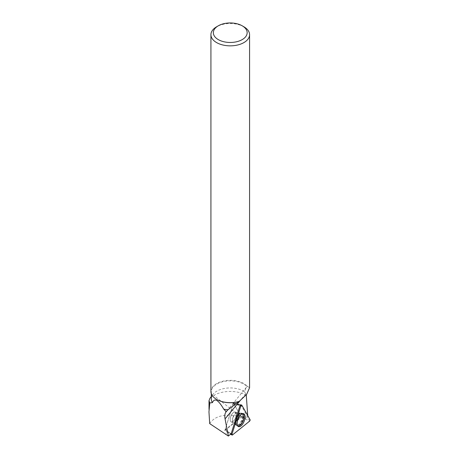 <?xml version="1.0" encoding="UTF-8"?>
<svg xmlns="http://www.w3.org/2000/svg" width="459" height="459" viewBox="0 0 459 459"><rect width="100%" height="100%" fill="white"/><g stroke="black" fill="none" stroke-linecap="round" stroke-linejoin="round"><path stroke-width="0.34" stroke-dasharray="2.29 1.72" d="M235.834 417.053A5.324 2.473 112 0 0 235.232 412.05A5.324 2.473 112 0 0 230.94 416.055A5.324 2.473 112 0 0 231.238 421.919A5.324 2.473 112 0 0 235.834 417.053M224.795 430.628L233.442 403.105L241.463 417.208L224.795 430.628L226.04 431.575L231.101 433.778M241.463 417.208L249.547 421.201M233.442 403.105L240.826 404.901L233.803 403.719A0.729 0.339 112 0 0 233.677 403.622A0.729 0.339 112 0 0 233.086 404.293L225.18 429.452A0.729 0.339 112 0 0 225.117 429.79L227.836 431.862L225.558 434.432M216.711 399.462A18.962 10.947 180 0 1 211.283 391.797A18.962 10.947 180 0 1 225.673 381.171A18.962 10.947 180 0 1 247.005 386.667L247.344 386.294L249.57 387.706M211.283 398.888A18.962 10.947 180 0 1 212.936 394.419A18.962 10.947 180 0 1 244.515 391.676L245.978 387.889L247.005 386.667M231.158 433.726L227.836 431.862M244.515 391.676L246.517 395.302A23.157 13.368 180 0 0 213.762 395.428L209.97 398.246M240.723 404.804A0.82 0.384 -68 0 1 240.826 404.901L247.803 417.168L247.705 415.527M209.688 423.611C214.428 416.416 223.378 413.84 236.546 415.894L239.363 415.734L213.762 395.428M247.803 417.168L243.844 416.95L239.363 415.734M243.918 26.8A19.33 11.159 0 0 0 216.585 26.8M210.922 391.498A19.33 11.159 180 0 1 225.604 380.666A19.33 11.159 180 0 1 247.344 386.294M229.919 433.061L225.18 429.452M236.287 414.466A5.324 2.473 -68 0 1 234.503 419.887A5.324 2.473 -68 0 1 231.25 421.924A5.324 2.473 -68 0 1 230.957 416.061A5.324 2.473 -68 0 1 235.249 412.056A5.324 2.473 -68 0 1 236.287 414.466M225.117 429.79L240.068 417.759L240.832 416.078L233.803 403.719M233.677 403.622L240.137 404.718L239.42 405.297L233.086 404.293M240.832 416.078L243.844 416.95M242.828 413.645A6.696 3.11 112 0 0 242.604 413.559A6.696 3.11 112 0 0 238.56 416.256A6.696 3.11 112 0 0 236.374 422.98A6.696 3.11 112 0 0 237.584 425.963A6.696 3.11 112 0 0 237.808 426.055M240.068 417.759L236.546 415.894M232.449 434.966L226.04 431.575L230.59 434.197M241.463 405.067L241.813 405.159M250.04 419.629L243.138 417.81M239.42 405.297L234.91 403.341L240.671 404.792M236.322 419.486A6.822 3.167 -68 0 1 242.1 413.22A6.822 3.167 -68 0 1 242.587 420.771A6.822 3.167 -68 0 1 236.987 425.854A6.822 3.167 -68 0 1 236.322 419.486M235.593 419.13A6.466 3.006 112 0 0 235.553 424.529A6.466 3.006 112 0 0 241.537 420.346A6.466 3.006 112 0 0 240.149 413.175A6.466 3.006 112 0 0 235.593 419.13M232.822 417.799A5.324 2.473 -68 0 1 237.423 412.934A5.324 2.473 -68 0 1 238.026 417.942A5.324 2.473 -68 0 1 233.424 422.802A5.324 2.473 -68 0 1 232.822 417.799M245.674 393.937L240.034 400.764M235.633 422.63A6.633 3.081 -68 0 1 237.802 415.974A6.633 3.081 -68 0 1 241.807 413.307A6.633 3.081 -68 0 1 243.213 416.347A6.633 3.081 -68 0 1 240.923 423.192A6.633 3.081 -68 0 1 236.833 425.591A6.633 3.081 -68 0 1 235.633 422.63M238.663 415.429A5.324 2.473 -68 0 1 236.878 420.851A5.324 2.473 -68 0 1 233.625 422.882A5.324 2.473 -68 0 1 233.333 417.024A5.324 2.473 -68 0 1 237.624 413.014A5.324 2.473 -68 0 1 238.663 415.429M242.564 416.227A6.426 2.989 112 0 0 240.309 413.266A6.426 2.989 112 0 0 236.127 418.155A6.426 2.989 112 0 0 235.731 424.575A6.426 2.989 112 0 0 239.856 423.519A6.426 2.989 112 0 0 242.564 416.227M231.238 421.919L233.424 422.802L236.987 425.854L238.399 426.56M235.232 412.05L237.423 412.934L242.1 413.22L243.609 413.697M211.283 391.797L211.283 393.65M212.936 394.419L211.283 396.553M246.449 387.235L226.069 411.901M209.017 411.843L209.017 409.313M231.25 421.924L233.625 422.882L237.584 425.963M235.249 412.056L237.624 413.014L242.604 413.559M240.023 404.626L240.7 404.798"/><path stroke-width="0.69" d="M232.449 434.966L249.547 421.201A0.958 0.448 112 0 0 250.04 419.629L241.813 405.159A0.958 0.448 112 0 0 241.663 405.039A0.958 0.448 112 0 0 240.86 405.928L231.99 434.162A0.958 0.448 112 0 0 232.07 435.052A0.958 0.448 112 0 0 232.449 434.966M244.509 420.266A6.942 3.224 112 0 0 243.609 413.697A6.942 3.224 112 0 0 237.722 420.077A6.942 3.224 112 0 0 238.399 426.56A6.942 3.224 112 0 0 244.509 420.266M218.295 25.807A16.908 9.759 0 0 0 218.295 39.612A16.908 9.759 0 0 0 242.203 39.612A16.908 9.759 0 0 0 242.203 25.807A16.908 9.759 0 0 0 218.295 25.807L216.585 26.8A19.33 11.159 0 0 0 210.922 34.689A19.33 11.159 0 0 0 216.585 42.578A19.33 11.159 0 0 0 237.647 44.999A19.33 11.159 0 0 0 249.576 34.689L249.576 387.706L246.638 394.407L239.214 401.384L227.968 409.761A18.962 10.947 180 0 1 223.762 409.176C218.318 399.829 214.542 397.649 212.431 402.635A18.962 10.947 180 0 1 211.283 398.888L211.283 393.65M238.605 401.625A18.962 10.947 180 0 1 216.837 399.537A18.962 10.947 180 0 1 216.711 399.462M209.97 398.246L209.017 400.673L209.786 402.945L208.96 411.843L209.688 423.611L228.358 436.05L231.158 433.726L240.011 405.555A0.82 0.384 -68 0 1 240.7 404.798A0.82 0.384 -68 0 1 240.723 404.804M209.786 402.945L212.431 402.635M246.259 394.883L247.705 415.527M223.762 409.176L225.713 411.218L226.568 411.321L227.968 409.761M226.568 411.321L226.058 411.912C224.818 413.467 224.485 415.797 225.059 418.889L228.358 436.05M226.058 411.912L225.713 411.218M249.576 34.689A19.33 11.159 0 0 0 243.918 26.8L242.203 25.807M239.214 401.384A19.33 11.159 180 0 1 216.585 399.387L216.585 399.387A19.33 11.159 180 0 1 210.922 391.498L210.922 34.689M237.808 426.055A6.696 3.11 112 0 0 243.086 420.972A6.696 3.11 112 0 0 242.828 413.645M240.86 405.928L231.99 434.162L232.449 434.966L249.547 421.201L250.04 419.629L241.813 405.159L240.86 405.928L240.011 405.555M240.826 404.901L241.463 405.067M231.101 433.778L231.99 434.162M240.034 400.764L225.059 418.889M240.671 404.792L241.663 405.039M230.59 434.197L232.07 435.052M211.283 396.553L209.889 398.355M209.017 409.313L209.017 400.673"/></g></svg>
